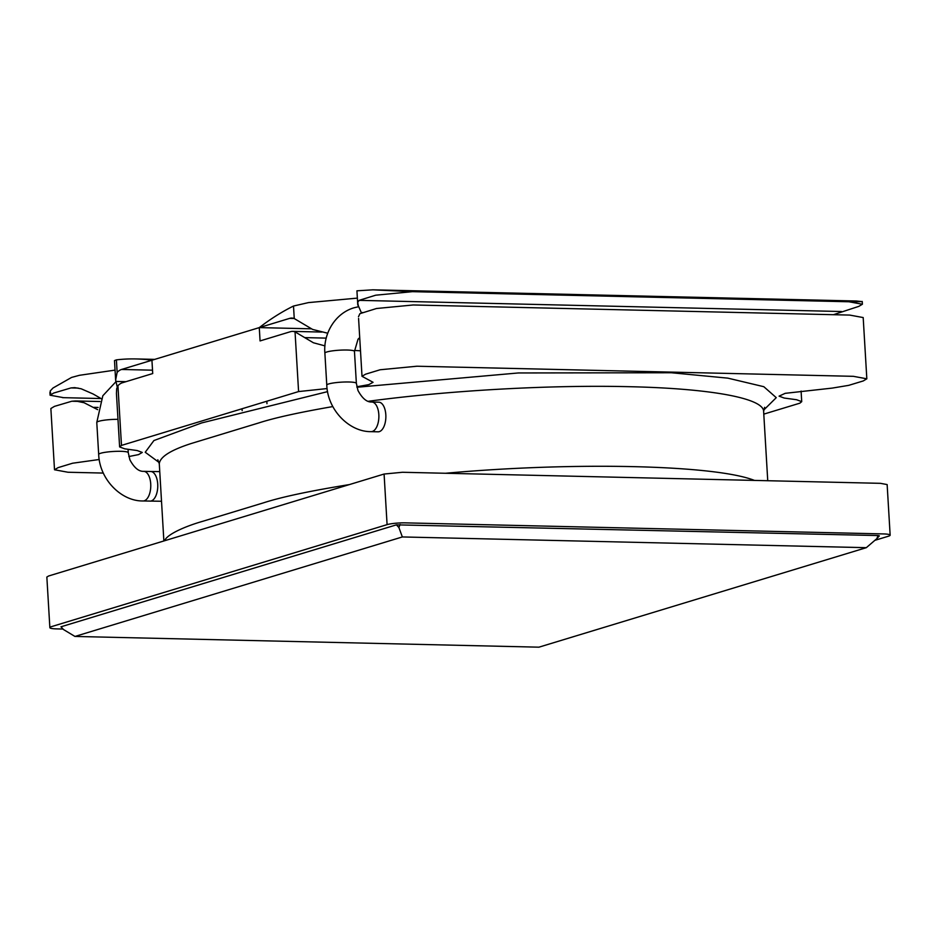 <?xml version="1.0" encoding="UTF-8"?>
<svg xmlns="http://www.w3.org/2000/svg" width="937" height="937" viewBox="0 0 937 937"><rect width="100%" height="100%" fill="white"/><g stroke="black" fill="none" stroke-linecap="round" stroke-linejoin="round"><path stroke-width="1.41" d="M874.877 540.333L888.358 536.233A13.469 1.897 176.6 0 0 890.15 535.144A13.469 1.897 176.6 0 0 883.404 533.926L405.452 522.869A13.469 1.897 176.6 0 0 387.086 524.638L51.652 626.584A13.469 1.897 176.6 0 0 49.86 627.673A13.469 1.897 176.6 0 0 56.595 628.891L62.92 629.032M49.86 627.649L46.85 577.051L48.642 575.986L384.088 474.04L402.453 472.271L880.405 483.328L887.14 484.57L890.15 535.168M763.796 414.131L799.858 403.179L801.721 401.645L796.614 399.736L784.175 398.038L779.069 396.14L785.206 393.329L832.255 388.094L848.723 385.353L863.246 380.949L866.83 378.806L853.349 376.323L416.848 366.226L380.117 369.764L365.594 374.179L362.01 376.311L373.055 382.296L368.862 384.615L356.833 386.77M866.83 378.806L863.188 317.561L849.707 315.078L413.205 304.97L376.475 308.507L359.902 313.672L358.484 316.753M360.499 350.801L354.432 350.45M324.963 345.882L313.403 342.766L295.038 331.874L298.587 391.572L121.482 445.403L119.62 446.926L124.726 448.835L137.153 450.533L142.272 452.442L138.559 454.609L128.837 456.542M327.095 388.562L298.587 391.572M295.038 331.874A26.95 13.505 -88.7 0 0 292.649 331.382A26.95 13.505 -88.7 0 0 290.447 331.698L260.064 340.927L259.28 327.61L151.935 360.23A552.408 276.743 -88.7 0 0 135.982 358.941A552.408 276.743 -88.7 0 0 116.399 359.867L114.49 360.593L115.649 380.27M116.434 393.364L116.68 388.726L117.933 385.693A26.95 13.505 91.3 0 1 122.349 382.776L152.719 373.547L151.935 360.23L121.552 369.459A26.95 13.505 91.3 0 0 117.137 372.387L115.638 380.035L117.23 386.969M117.933 385.693L121.482 445.403M327.751 333.232L312.618 329.437L294.253 318.557A26.95 13.505 -88.7 0 0 291.852 318.065A26.95 13.505 -88.7 0 0 289.65 318.381L259.28 327.61L311.143 328.805L259.28 327.61A552.408 276.743 91.3 0 1 293.504 306.036L308.507 302.592L357.36 298.118M99.228 459.505L72.617 463.218L58.094 467.633L54.51 469.765L67.991 472.248L103.316 473.068M54.51 469.765L50.867 408.52L54.451 406.377L71.798 401.235L75.51 400.966L84.096 402.734L97.647 409.656M866.315 547.677L402.348 536.948L74.96 636.446L538.927 647.174L866.315 547.677L876.856 538.634L878.039 535.554L879.363 535.859L876.856 538.634M74.96 636.446L63.458 629.512L60.975 626.794L396.41 524.849L878.039 535.554M63.458 629.512L60.975 626.794M402.348 536.948L398.904 527.566L396.41 524.849M159.114 462.491L145.235 452.255L153.914 440.542L201.724 422.915L327.575 391.631M356.938 387.25L518.337 372.961L671.431 372.75L727.885 378.15L763.819 386.7L776.258 397.651L763.655 410.137M356.974 290.81L372.914 289.826L410.675 291.618L562.282 295.132L853.302 301.831L861.841 301.585L856.441 301.011M833.415 314.703L858.807 306.376L862.391 304.244L848.91 301.761L412.421 291.665L375.69 295.202L359.117 300.355L357.688 302.452L358.367 305.837L361.26 312.513L363.169 312.56M293.504 306.036L294.253 318.557M115.052 370.115L79.446 375.304L71.587 377.424L53.011 388L50.188 391.01L50.774 394.266M62.568 397.651L101.02 398.541L63.564 397.675L50.083 395.203L53.667 393.06L71.013 387.918L74.749 387.649L81.168 388.785L93.126 393.997L101.29 398.682M116.399 359.867L117.137 372.387M387.086 524.638L384.088 474.04M304.666 337.613L326.252 338.116M358.344 338.854L359.785 338.889M71.798 401.235L78.966 401.399M93.958 407.337L98.151 407.431M398.904 527.566L400.087 524.497M266.822 401.223L266.975 403.671M161.515 501.26L142.998 500.967C121.353 501.318 99.556 479.463 98.678 454.433L96.78 422.47A14.816 2.085 -3.4 0 1 98.561 421.357A14.816 2.085 -3.4 0 1 117.98 419.331M98.678 454.433A14.816 2.085 -3.4 0 1 100.458 453.321A14.816 2.085 -3.4 0 1 117.043 451.318A14.816 2.085 -3.4 0 1 128.264 452.676L128.064 449.291M142.998 500.967A14.816 7.426 -88.7 0 0 144.017 500.862A14.816 7.426 -88.7 0 0 150.775 485.319A14.816 7.426 -88.7 0 0 143.689 471.334C138.793 471.616 134.178 467.774 129.88 459.809L128.264 452.676M150.002 501.131A14.816 7.426 -88.7 0 0 151.009 501.014A14.816 7.426 -88.7 0 0 157.767 485.471A14.816 7.426 -88.7 0 0 150.681 471.498L143.689 471.334M379.309 431.641A14.816 7.426 91.3 0 1 378.103 431.816L371.099 431.652A14.816 7.426 91.3 0 0 372.317 431.477A14.816 7.426 91.3 0 0 378.876 415.794A14.816 7.426 91.3 0 0 371.79 402.02L378.782 402.184A14.816 7.426 91.3 0 1 385.868 415.958A14.816 7.426 91.3 0 1 379.309 431.641M359.714 337.625L358.039 339.194L354.467 351.398L356.365 383.35A14.816 2.085 176.6 0 0 345.331 381.991A14.816 2.085 176.6 0 0 328.746 383.936A14.816 2.085 176.6 0 0 326.779 385.107C327.657 410.137 349.454 432.004 371.099 431.652M354.467 351.398A14.816 2.085 176.6 0 0 343.434 350.028A14.816 2.085 176.6 0 0 326.849 351.972A14.816 2.085 176.6 0 0 324.881 353.155L326.779 385.107M157.814 459.774L159.29 463.756C160.004 456.881 170.675 450.123 191.3 443.482L258.776 422.938C274.33 417.89 299.008 412.432 332.811 406.576M368.206 401.305C448.284 390.471 550.347 384.756 629.008 386.688C710.457 388.445 763.585 398.202 763.632 411.437L767.743 480.728M164.654 540.719C166.798 534.418 185.35 526.266 202.509 521.37L263.52 502.829C281.405 497.02 310.03 490.941 349.384 484.581M445.508 473.267C574.088 461.613 715.341 464.881 754.449 480.412M841.461 311.517L359.117 300.355M294.042 318.475L289.65 318.381M78.169 388.082L71.013 387.918M125.991 381.675L115.766 381.429M152.52 370.185L121.552 369.459M358.578 318.439L362.01 376.311M801.721 401.645L801.088 391.069M119.62 446.926L116.446 393.587M321.93 332.061L292.649 331.382M100.048 401.528L76.272 400.977M242.039 408.766L242.144 410.629M675.284 372.212L675.331 372.985M96.78 422.47L102.824 395.765L115.825 381.827M159.758 471.616L150.681 471.498M356.365 383.35L357.969 390.471C362.279 398.448 366.882 402.289 371.79 402.02M358.742 306.668L353.94 307.804C335.001 313.415 323.195 333.689 324.881 353.155M159.29 463.756L163.87 540.965M763.632 411.437L764.627 407.302M856.453 301.011L372.914 289.826M862.391 304.244L862.227 301.445M357.782 305.122L356.927 290.81M154.757 359.375L135.982 358.941M49.919 392.416L50.083 395.203"/></g></svg>
